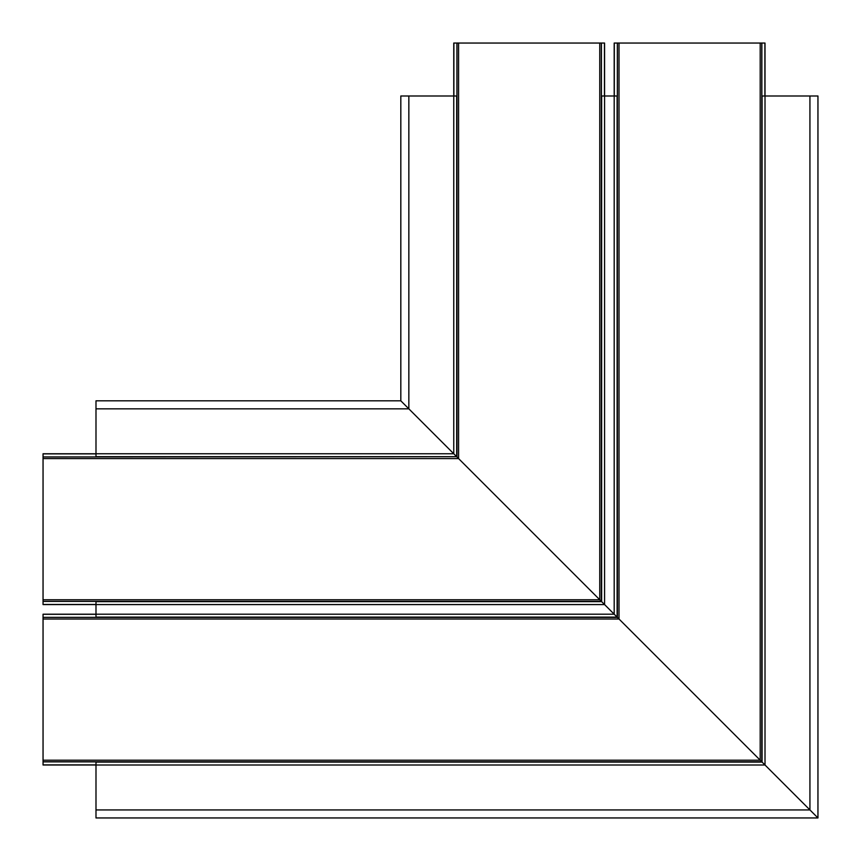 <?xml version="1.0" encoding="UTF-8"?>
<svg xmlns="http://www.w3.org/2000/svg" width="861" height="861" viewBox="0 0 861 861"><rect width="100%" height="100%" fill="white"/><g stroke="black" fill="none" stroke-linecap="round" stroke-linejoin="round"><path stroke-width="1.29" d="M817.95 817.95L809.932 809.932L817.95 817.95L817.95 95.991L817.95 817.95L95.991 817.95L95.991 765.009L765.009 765.009L809.932 809.932L809.932 95.991L765.009 95.991L765.009 765.009L604.573 604.573L617.402 617.402L95.991 617.402L95.991 614.194L614.194 614.194L614.194 95.991L604.573 95.991L604.573 604.573L599.762 599.762L601.365 601.365L601.365 95.991L601.365 601.365L604.573 604.573L95.991 604.573L95.991 614.194L43.05 614.194L43.05 617.348L95.991 617.348M408.846 95.991L453.758 95.991L453.758 43.05L453.758 453.758L408.846 408.846L456.685 456.685L453.758 453.758L95.991 453.758L95.991 400.817L400.817 400.817L400.817 95.991L408.846 95.991L408.846 408.846L400.817 400.817L408.846 408.846L95.991 408.846M809.932 95.991L817.95 95.991M761.802 95.991L765.009 95.991L765.009 43.05L761.856 43.05L761.856 95.991M453.758 95.991L456.976 95.991L456.976 43.05L601.365 43.05L601.365 601.365L43.05 601.365L601.365 601.365L458.579 458.579L599.762 599.762L599.762 43.05M601.365 95.991L604.573 95.991L604.573 43.05L601.419 43.05L601.419 95.991M617.348 95.991L617.348 43.05L614.194 43.05L614.194 95.991L617.402 95.991L617.402 43.05L761.802 43.05L761.802 761.802L809.932 809.932L95.991 809.932M43.05 604.573L95.991 604.573L43.05 604.573L43.05 456.976L456.685 456.685L458.579 458.579L456.976 456.976L456.976 43.05L453.876 43.05L453.876 95.991M95.991 456.976L95.991 453.758L43.05 453.758L43.05 456.922L95.991 456.922M95.991 761.856L43.05 761.856L43.05 765.009L95.991 765.009L95.991 761.802M95.991 604.573L95.991 601.365M619.016 43.05L619.016 619.016L617.402 617.402L43.05 617.402L617.402 617.402L617.348 43.05M760.672 760.672L762.276 762.276L760.672 760.672M618.672 618.672L619.49 619.49M601.839 601.839L600.235 600.235L601.839 601.839M43.05 619.016L619.016 619.016L761.802 761.802L43.05 761.802L43.05 617.348M762.082 95.991L762.082 762.082L95.991 762.082M95.991 456.685L456.685 456.685L456.685 95.991M601.645 95.991L601.645 601.645L95.991 601.645M95.991 617.122L617.122 617.122L617.122 95.991M614.302 43.05L614.302 95.991M43.05 760.198L760.198 760.198L760.198 43.05M764.902 95.991L764.902 43.05M43.05 604.465L95.991 604.465M95.991 601.419L43.05 601.419M43.05 599.762L599.762 599.762M458.579 43.05L458.579 458.579L43.05 458.579M95.991 453.876L43.05 453.876M456.922 95.991L456.922 43.05M604.465 95.991L604.465 43.05M43.05 764.902L95.991 764.902M95.991 614.302L43.05 614.302"/></g></svg>
